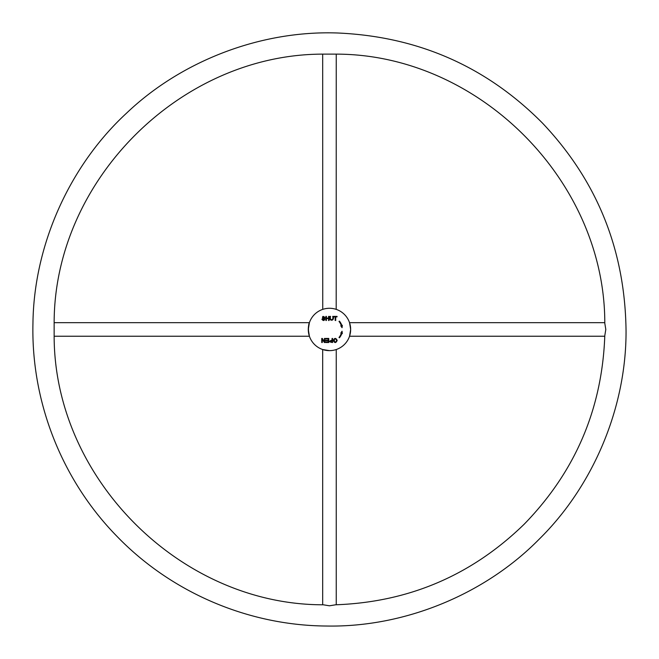 <?xml version="1.0" encoding="UTF-8"?>
<svg xmlns="http://www.w3.org/2000/svg" width="659" height="659" viewBox="0 0 659 659"><rect width="100%" height="100%" fill="white"/><g stroke="black" fill="none" stroke-linecap="round" stroke-linejoin="round"><path stroke-width="0.99" d="M308.288 330.002L308.33 330.769M308.371 331.337L308.56 332.844M339.41 337.803L338.998 337.457A12.439 12.439 0 0 0 341.304 333.306L340.785 333.133L342.054 331.222L342.326 333.635L341.815 333.47A12.982 12.982 0 0 1 339.41 337.803M324.442 338.429L324.961 338.429L324.961 342.523L324.409 342.523L322.259 339.311L322.259 342.523L321.74 342.523L321.74 338.429L322.3 338.429L324.442 341.642L324.442 338.429M332.045 338.429L332.589 338.429L332.589 342.523C328.89 341.996 328.709 341.189 332.045 340.093L332.045 338.429M324.492 317.589C322.292 316.888 322.449 317.284 324.961 318.758C324.286 320.949 323.264 321.09 321.88 319.178L322.391 319.129C324.755 320.085 324.829 319.821 322.613 318.346C322.292 316.098 323.091 315.826 325.011 317.547L324.492 317.589M330.554 316.394C329.352 320.76 333.915 320.801 332.688 316.394L333.232 316.394C334.83 321.534 328.33 321.435 330.011 316.394L330.554 316.394M604.781 322.679L349.542 322.679L350.654 329.459A21.187 21.187 0 0 1 318.874 347.804A21.187 21.187 0 0 1 318.874 311.114A21.187 21.187 0 0 1 350.654 329.459L349.542 336.238L350.654 329.459L349.649 323.025M326.427 320.488L325.892 320.488L325.892 316.394L326.427 316.394L326.427 318.083L328.561 318.083L328.561 316.394L329.105 316.394L329.105 320.488L328.561 320.488L328.561 318.561L326.427 318.561L326.427 320.488M335.711 320.488L335.167 320.488L335.167 316.88L333.825 316.88L333.825 316.394L337.054 316.394L337.054 316.88L335.711 316.88L335.711 320.488M337.202 340.423C335.925 343.215 334.624 343.232 333.289 340.464C334.566 337.754 335.876 337.738 337.202 340.423M325.703 338.429L328.767 338.429L328.767 342.523L325.801 342.523L325.801 342.037L328.223 342.037L328.223 340.785L325.95 340.785L325.95 340.299L328.223 340.299L328.223 338.907L325.703 338.907L325.703 338.429M341.304 325.612A12.439 12.439 0 0 0 338.998 321.46L339.41 321.114A12.982 12.982 0 0 1 341.815 325.447L342.326 325.282L342.054 327.696L340.785 325.785L341.304 325.612M350.646 329.871L350.604 330.9M350.654 329.459L350.539 327.235M350.58 327.688L350.613 328.182M54.153 336.238L309.401 336.238L308.288 329.459L309.401 322.679C308.536 323.956 308.28 327.498 308.634 333.289M329.467 350.646L322.688 349.525L322.688 604.773M336.247 604.773L336.247 349.525L335.686 349.715M328.091 308.321L326.815 308.437M325.653 308.618L324.739 308.807M322.688 54.145L322.745 309.368M336.197 309.368L336.247 54.145M332.045 340.579C329.599 341.074 329.599 341.56 332.045 342.037L332.045 340.579M336.642 340.415C333.388 334.92 333.775 346.148 336.642 340.415M335.629 54.129L323.305 54.129C180.591 53.898 53.906 180.574 54.145 323.297L54.145 335.62C53.906 478.343 180.591 605.02 323.305 604.789L329.467 605.802L335.629 604.789C408.844 602.153 471.704 575.291 524.202 524.193C575.299 471.696 602.161 408.835 604.797 335.62L605.81 329.459L604.797 323.297C605.028 180.574 478.352 53.898 335.629 54.129M349.542 336.238L604.781 336.238M309.401 322.679L54.153 322.679M539.186 539.169C592.762 486.507 626.239 408.423 626.05 331.164C625.177 250.379 597.309 181.011 542.448 123.068C486.251 66.411 417.798 36.377 337.087 32.975C259.868 30.355 180.772 61.361 126.446 113.257C70.142 165.17 33.93 244.332 32.95 323.165C31.006 402.196 62.127 480.164 116.486 535.849C170.442 591.939 247.397 625.49 326.444 626.025C405.277 627.525 485.535 593.817 539.186 539.169"/></g></svg>
